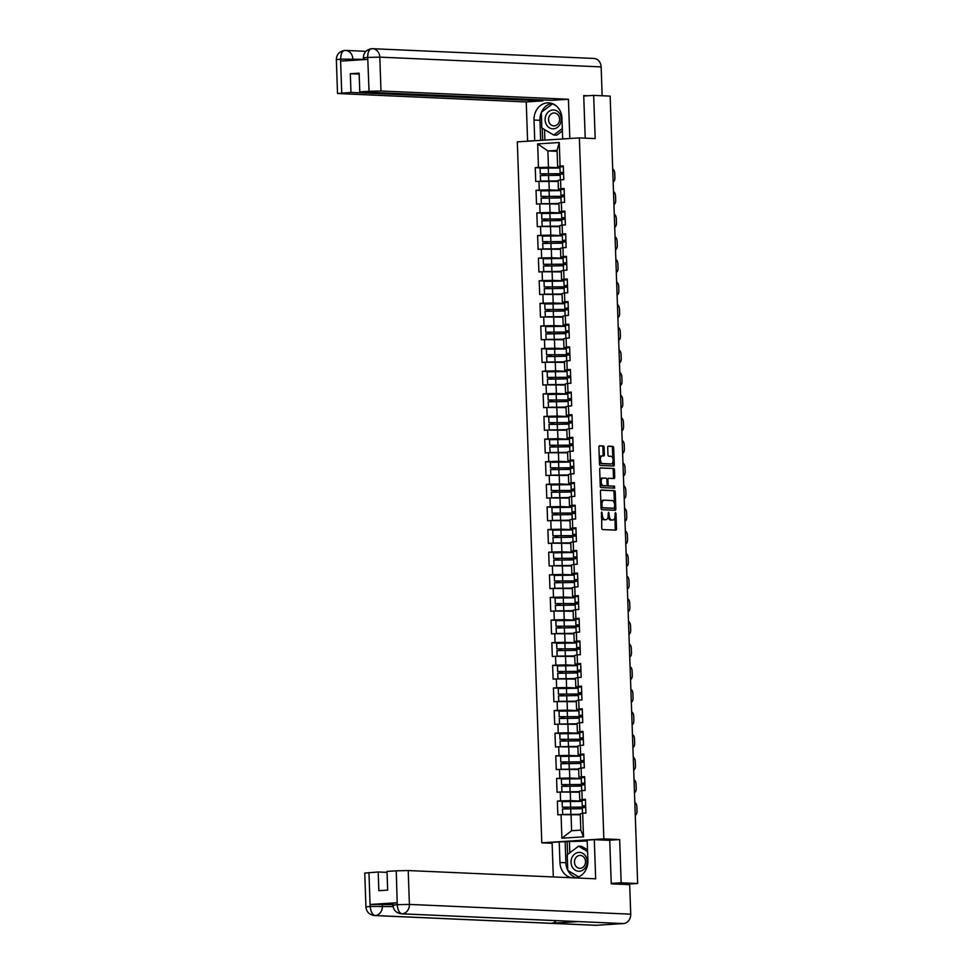 <?xml version="1.0" encoding="UTF-8"?>
<svg xmlns="http://www.w3.org/2000/svg" width="974" height="974" viewBox="0 0 974 974"><rect width="100%" height="100%" fill="white"/><g stroke="black" fill="none" stroke-linecap="round" stroke-linejoin="round"><path stroke-width="1.46" d="M601.701 511.995L601.737 528.091A1.424 0.731 86.3 0 0 602.529 529.552L615.824 530.136A1.424 0.731 86.3 0 0 615.872 530.136A1.424 0.731 86.3 0 0 616.518 528.748L615.994 513.615L615.41 512.604L615.02 515.526A4.566 2.362 86.3 0 1 612.95 519.982A4.566 2.362 86.3 0 1 612.816 519.982L611.709 519.933A4.566 2.362 86.3 0 1 609.188 515.27L608.567 512.3L608.153 515.234A4.566 2.362 86.3 0 1 606.084 519.678A4.566 2.362 86.3 0 1 605.95 519.678L604.842 519.629A4.566 2.362 86.3 0 1 602.309 514.966L601.701 511.995M604.124 447.407A1.424 0.731 86.3 0 0 603.332 445.946L599.607 445.788A1.424 0.731 86.3 0 0 599.558 445.788A1.424 0.731 86.3 0 0 598.913 447.176L599.497 463.965A1.424 0.731 86.3 0 0 600.288 465.426L613.596 466.01A1.424 0.731 86.3 0 0 613.632 466.01A1.424 0.731 86.3 0 0 614.277 464.622L613.693 447.821A1.424 0.731 86.3 0 0 612.902 446.372L608.397 446.165A1.424 0.731 86.3 0 0 608.36 446.177A1.424 0.731 86.3 0 0 607.703 447.565L607.959 454.748A1.424 0.731 86.3 0 0 608.75 456.209L610.978 456.307A3.811 1.972 86.3 0 1 613.084 460.093A3.811 1.972 86.3 0 1 611.355 463.916A3.811 1.972 86.3 0 1 611.246 463.916L602.492 463.539A3.811 1.972 86.3 0 1 600.386 459.74A3.811 1.972 86.3 0 1 602.115 455.917A3.811 1.972 86.3 0 1 602.224 455.917L603.685 455.978A1.424 0.731 86.3 0 0 603.722 455.978A1.424 0.731 86.3 0 0 604.379 454.59L604.124 447.407L602.882 447.48A1.424 0.731 86.3 0 0 602.09 446.031L599.29 445.909M611.234 883.406L621.168 882.773L619.659 839.564L603.843 838.87L579.372 137.906L595.175 138.6L593.665 95.391L610.15 96.109L637.653 883.503L627.244 884.173M621.168 882.773L637.653 883.503M601.153 490.044A1.424 0.731 86.3 0 0 601.104 490.056A1.424 0.731 86.3 0 0 600.459 491.444L601.043 508.233A1.424 0.731 86.3 0 0 601.835 509.694L615.142 510.279A1.424 0.731 86.3 0 0 615.178 510.279A1.424 0.731 86.3 0 0 615.824 508.891L615.239 492.089A1.424 0.731 86.3 0 0 614.448 490.64L601.068 490.056M600.276 486.099L599.692 469.31A1.424 0.731 86.3 0 1 600.337 467.922A1.424 0.731 86.3 0 0 600.337 467.922L613.681 468.506A1.424 0.731 86.3 0 1 614.472 469.955L614.716 477.15A1.424 0.731 86.3 0 1 614.07 478.538A1.424 0.731 86.3 0 0 614.07 478.538L608.628 478.295A1.424 0.731 86.3 0 0 608.592 478.295A1.424 0.731 86.3 0 0 607.946 479.695L608.117 484.455A1.424 0.731 86.3 0 0 608.896 485.916L614.521 486.16L614.618 488.157L601.068 487.56A1.424 0.731 86.3 0 1 600.276 486.099M603.843 838.87L541.788 842.827L517.304 141.863L579.372 137.906M542.299 167.991L535.25 167.674L535.737 181.456L558.151 181.42M535.25 167.674L538.476 167.479L537.66 143.909L559.259 142.533L560.074 166.091L563.301 165.884L563.788 179.666L560.561 179.873L560.866 188.713L564.092 188.506L564.579 202.288L561.353 202.495L561.657 211.334L564.883 211.127L565.37 224.909L562.132 225.116L562.448 233.955L565.675 233.748L566.15 247.53L562.923 247.737L563.24 256.576L566.466 256.369L566.941 270.151L563.715 270.358L564.031 279.197L567.258 278.99L567.732 292.772L564.506 292.979L564.81 301.818L568.049 301.611L568.524 315.393L565.297 315.6L565.602 324.439L568.828 324.232L569.315 338.015L566.089 338.222L566.393 347.061L569.62 346.854L570.107 360.636L566.88 360.843L567.185 369.682L570.411 369.475L570.898 383.257L567.672 383.464L567.976 392.303L571.202 392.096L571.689 405.878L568.451 406.085L568.767 414.924L571.994 414.717L572.468 428.499L569.242 428.706L569.559 437.545L572.785 437.338L573.26 451.12L570.034 451.327L570.35 460.166L573.576 459.959L574.051 473.741L570.825 473.948L571.141 482.787L574.368 482.58L574.843 496.363L571.616 496.57L571.921 505.409L575.147 505.202L575.634 518.984L572.408 519.191L572.712 528.03L575.938 527.823L576.425 541.605L573.199 541.812L573.503 550.651L576.73 550.444L577.217 564.226L573.99 564.433L574.295 573.272L577.521 573.065L578.008 586.847L574.782 587.054L575.086 595.893L578.312 595.686L578.799 609.468L575.561 609.675L575.878 618.514L579.104 618.307L579.579 632.089L576.352 632.296L576.669 641.136L579.895 640.929L580.37 654.711L577.144 654.918L577.46 663.757L580.687 663.55L581.161 677.332L577.935 677.539L578.239 686.378L581.478 686.171L581.953 699.953L578.726 700.16L579.031 708.999L582.257 708.792L582.744 722.574L579.518 722.781L579.822 731.62L583.049 731.413L583.536 745.195L580.309 745.402L580.614 754.241L583.84 754.034L584.327 767.816L581.101 768.023L581.405 776.862L584.631 776.655L585.118 790.438L581.88 790.644L582.196 799.484L585.423 799.277L585.898 813.059L582.671 813.266L583.499 836.824L561.901 838.2L561.073 814.641L580.273 814.812M564.421 801.383L557.372 801.066L557.846 814.848L561.073 814.641M557.372 801.066L560.598 800.859L560.281 792.02L579.481 792.191M563.629 778.762L556.58 778.445L557.055 792.227L560.281 792.02M556.58 778.445L559.807 778.238L559.502 769.399L578.69 769.57M562.838 756.141L555.789 755.824L556.276 769.606L559.502 769.399M555.789 755.824L559.015 755.617L558.711 746.778L577.899 746.948M562.047 733.519L554.997 733.203L555.484 746.985L558.711 746.778M554.997 733.203L558.224 732.996L557.919 724.157L577.107 724.327M561.255 710.898L554.206 710.582L554.693 724.364L557.919 724.157M554.206 710.582L557.432 710.375L557.128 701.536L576.316 701.706M560.464 688.277L553.415 687.961L553.902 701.743L557.128 701.536M553.415 687.961L556.641 687.754L556.337 678.915L575.524 679.085M559.685 665.656L552.623 665.339L553.11 679.121L556.337 678.915M552.623 665.339L555.862 665.132L555.545 656.293L574.733 656.464M558.893 643.035L551.844 642.718L552.319 656.5L555.545 656.293M551.844 642.718L555.07 642.511L554.754 633.672L573.954 633.843M558.102 620.414L551.053 620.097L551.528 633.879L554.754 633.672M551.053 620.097L554.279 619.89L553.962 611.051L573.162 611.222M557.311 597.793L550.261 597.476L550.736 611.258L553.962 611.051M550.261 597.476L553.488 597.269L553.183 588.43L572.371 588.6M556.519 575.171L549.47 574.855L549.945 588.637L553.183 588.43M549.47 574.855L552.696 574.648L552.392 565.809L571.58 565.979M555.728 552.55L548.679 552.234L549.166 566.016L552.392 565.809M548.679 552.234L551.905 552.027L551.601 543.188L570.788 543.358M554.937 529.929L547.887 529.613L548.374 543.395L551.601 543.188M547.887 529.613L551.114 529.406L550.809 520.566L569.997 520.737M554.145 507.308L547.096 506.991L547.583 520.773L550.809 520.566M547.096 506.991L550.322 506.784L550.018 497.945L569.206 498.116M553.366 484.687L546.304 484.37L546.791 498.152L550.018 497.945M546.304 484.37L549.531 484.163L549.226 475.324L568.414 475.495M552.575 462.066L545.525 461.749L546 475.531L549.226 475.324M545.525 461.749L548.752 461.542L548.435 452.703L567.623 452.873M551.783 439.444L544.734 439.128L545.209 452.91L548.435 452.703M544.734 439.128L547.96 438.921L547.644 430.082L566.844 430.252M550.992 416.823L543.942 416.507L544.417 430.289L547.644 430.082M543.942 416.507L547.169 416.312L546.852 407.461L566.052 407.631M550.2 394.202L543.151 393.886L543.626 407.668L546.852 407.461M543.151 393.886L546.377 393.691L546.073 384.84L565.261 385.01M549.409 371.581L542.36 371.264L542.847 385.047L546.073 384.84M542.36 371.264L545.586 371.07L545.282 362.218L564.47 362.389M548.618 348.96L541.568 348.643L542.055 362.425L545.282 362.218M541.568 348.643L544.795 348.448L544.49 339.597L563.678 339.768M547.826 326.339L540.777 326.022L541.264 339.804L544.49 339.597M540.777 326.022L544.003 325.827L543.699 316.976L562.887 317.147M547.035 303.718L539.986 303.401L540.473 317.183L543.699 316.976M539.986 303.401L543.212 303.206L542.908 294.355L562.095 294.525M546.256 281.096L539.194 280.78L539.681 294.562L542.908 294.355M539.194 280.78L542.433 280.585L542.116 271.734L561.304 271.904M545.464 258.475L538.415 258.159L538.89 271.941L542.116 271.734M538.415 258.159L541.641 257.964L541.325 249.113L560.525 249.283M544.673 235.854L537.624 235.538L538.098 249.32L541.325 249.113M537.624 235.538L540.85 235.343L540.533 226.492L559.733 226.662M543.882 213.233L536.832 212.916L537.307 226.698L540.533 226.492M536.832 212.916L540.059 212.722L539.754 203.87L558.942 204.041M543.09 190.612L536.041 190.295L536.516 204.077L539.754 203.87M536.041 190.295L539.267 190.1L538.963 181.249M561.84 189.431L558.419 189.273L558.114 180.433L560.561 179.873M548.934 181.018L549.239 189.869L560.744 190.368M558.419 189.273L560.866 188.713M539.267 190.1L549.239 189.869M562.631 212.052L559.21 211.894L558.906 203.055L561.353 202.495M549.713 203.639L550.03 212.49L561.535 212.989M559.21 211.894L561.657 211.334M540.059 212.722L550.03 212.49M563.422 234.673L560.001 234.515L559.697 225.676L562.132 225.116M550.505 226.26L550.821 235.111L562.327 235.611M560.001 234.515L562.448 233.955M540.85 235.343L550.821 235.111M564.214 257.294L560.793 257.136L560.488 248.297L562.923 247.737M551.296 248.881L551.613 257.733L563.118 258.232M560.793 257.136L563.24 256.576M541.641 257.964L551.613 257.733M565.005 279.915L561.584 279.757L561.28 270.918L563.715 270.358M552.088 271.502L552.392 280.354L563.897 280.853M561.584 279.757L564.031 279.197M542.433 280.585L552.392 280.354M565.797 302.537L562.375 302.378L562.059 293.539L564.506 292.979M552.879 294.124L553.183 302.975L564.689 303.474M562.375 302.378L564.81 301.818M543.212 303.206L553.183 302.975M566.576 325.158L563.167 324.999L562.85 316.16L565.297 315.6M553.67 316.745L553.975 325.596L565.48 326.095M563.167 324.999L565.602 324.439M544.003 325.827L553.975 325.596M567.367 347.779L563.958 347.621L563.642 338.782L566.089 338.222M554.462 339.366L554.766 348.217L566.271 348.716M563.958 347.621L566.393 347.061M544.795 348.448L554.766 348.217M568.159 370.4L564.737 370.242L564.433 361.403L566.88 360.843M555.253 361.987L555.557 370.838L567.063 371.338M564.737 370.242L567.185 369.682M545.586 371.07L555.557 370.838M568.95 393.021L565.529 392.863L565.224 384.024L567.672 383.464M556.044 384.608L556.349 393.459L567.854 393.959M565.529 392.863L567.976 392.303M546.377 393.691L556.349 393.459M569.741 415.642L566.32 415.484L566.016 406.645L568.451 406.085M556.824 407.229L557.14 416.081L568.646 416.58M566.32 415.484L568.767 414.924M547.169 416.312L557.14 416.081M570.533 438.263L567.111 438.105L566.807 429.266L569.242 428.706M557.615 429.851L557.932 438.702L569.437 439.201M567.111 438.105L569.559 437.545M547.96 438.921L557.932 438.702M571.324 460.885L567.903 460.726L567.598 451.887L570.034 451.327M558.406 452.472L558.723 461.323L570.228 461.822M567.903 460.726L570.35 460.166M548.752 461.542L558.723 461.323M572.115 483.506L568.694 483.348L568.39 474.508L570.825 473.948M559.198 475.093L559.502 483.944L571.008 484.443M568.694 483.348L571.141 482.787M549.531 484.163L559.502 483.944M572.895 506.127L569.486 505.969L569.169 497.13L571.616 496.57M559.989 497.714L560.293 506.565L571.799 507.064M569.486 505.969L571.921 505.409M550.322 506.784L560.293 506.565M573.686 528.748L570.277 528.59L569.96 519.751L572.408 519.191M560.781 520.335L561.085 529.186L572.59 529.686M570.277 528.59L572.712 528.03M551.114 529.406L561.085 529.186M574.477 551.369L571.068 551.211L570.752 542.372L573.199 541.812M561.572 542.956L561.876 551.808L573.382 552.307M571.068 551.211L573.503 550.651M551.905 552.027L561.876 551.808M575.269 573.99L571.848 573.832L571.543 564.993L573.99 564.433M562.363 565.577L562.668 574.429L574.173 574.928M571.848 573.832L574.295 573.272M552.696 574.648L562.668 574.429M576.06 596.612L572.639 596.453L572.335 587.614L574.782 587.054M563.142 588.199L563.459 597.05L574.964 597.549M572.639 596.453L575.086 595.893M553.488 597.269L563.459 597.05M576.851 619.233L573.43 619.074L573.126 610.235L575.561 609.675M563.934 610.82L564.25 619.671L575.756 620.17M573.43 619.074L575.878 618.514M554.279 619.89L564.25 619.671M577.643 641.854L574.222 641.696L573.917 632.856L576.352 632.296M564.725 633.441L565.042 642.292L576.547 642.791M574.222 641.696L576.669 641.136M555.07 642.511L565.042 642.292M578.434 664.475L575.013 664.317L574.709 655.478L577.144 654.918M565.517 656.062L565.821 664.913L577.326 665.412M575.013 664.317L577.46 663.757M555.862 665.132L565.821 664.913M579.226 687.096L575.804 686.938L575.488 678.099L577.935 677.539M566.308 678.683L566.612 687.534L578.118 688.034M575.804 686.938L578.239 686.378M556.641 687.754L566.612 687.534M580.005 709.717L576.596 709.559L576.279 700.72L578.726 700.16M567.099 701.304L567.404 710.156L578.909 710.655M576.596 709.559L579.031 708.999M557.432 710.375L567.404 710.156M580.796 732.338L577.387 732.18L577.071 723.341L579.518 722.781M567.891 723.926L568.195 732.777L579.7 733.276M577.387 732.18L579.822 731.62M558.224 732.996L568.195 732.777M581.588 754.96L578.166 754.801L577.862 745.962L580.309 745.402M568.682 746.547L568.986 755.398L580.492 755.897M578.166 754.801L580.614 754.241M559.015 755.617L568.986 755.398M582.379 777.581L578.958 777.422L578.653 768.583L581.101 768.023M569.473 769.168L569.778 778.019L581.283 778.518M578.958 777.422L581.405 776.862M559.807 778.238L569.778 778.019M583.17 800.202L579.749 800.044L579.445 791.205L581.88 790.644M570.253 791.789L570.569 800.64L582.075 801.139M579.749 800.044L582.196 799.484M560.598 800.859L570.569 800.64M626.026 884.502L627.256 884.295M571.044 814.41L571.616 830.725L580.808 830.14L580.236 813.826L582.671 813.266M580.808 830.14L583.499 836.824M561.901 838.2L571.616 830.725M593.665 95.391L583.743 96.024M552.124 843.289L541.788 842.827M561.048 166.81L557.639 166.651L557.067 150.349L547.875 150.933L548.447 167.248L559.953 167.747M557.104 151.335L547.875 150.933L537.66 143.909M557.639 166.651L560.074 166.091M557.067 150.349L559.259 142.533M538.476 167.479L548.447 167.248M619.659 839.564L608.385 840.282M601.348 516.938A4.566 2.362 86.3 0 0 603.6 519.714L604.842 519.629M604.964 519.739A4.566 2.362 86.3 0 1 604.842 519.751A4.566 2.362 86.3 0 1 604.708 519.763L603.6 519.714M608.08 516.634A4.566 2.362 86.3 0 0 610.467 520.006L611.709 519.933M611.842 520.043A4.566 2.362 86.3 0 1 611.709 520.055A4.566 2.362 86.3 0 1 611.575 520.055L610.467 520.006M614.898 530.087A1.424 0.731 86.3 0 0 615.276 528.821L614.874 517.401M614.387 503.315L613.997 492.174A1.424 0.731 86.3 0 0 613.206 490.713L600.836 490.166M614.204 510.242A1.424 0.731 86.3 0 0 614.582 508.964L614.557 508.075M602.029 506.711L602.577 507.734L614.277 508.245L614.667 505.214A4.566 2.362 86.3 0 0 612.135 500.551L604.16 500.198A4.566 2.362 86.3 0 0 604.026 500.198A4.566 2.362 86.3 0 0 601.956 504.654L602.029 506.711L600.995 506.784M601.031 507.612L602.577 507.734M613.072 508.331L601.335 507.819M603.892 500.222L602.918 500.283A4.566 2.362 86.3 0 0 602.784 500.283A4.566 2.362 86.3 0 0 600.861 502.852M600.069 468.031L613.681 468.506M613.096 478.502A1.424 0.731 86.3 0 0 613.474 477.223L613.23 470.04A1.424 0.731 86.3 0 0 612.439 468.579M606.972 485.198A1.424 0.731 86.3 0 0 607.654 485.989L614.521 486.16M613.596 488.108L613.279 486.245M603.04 478.051A3.811 1.972 86.3 0 0 602.93 478.051A3.811 1.972 86.3 0 0 601.202 481.874A3.811 1.972 86.3 0 0 603.308 485.673L606.388 485.807A1.424 0.731 86.3 0 0 606.425 485.807A1.424 0.731 86.3 0 0 607.082 484.419L606.912 479.646A1.424 0.731 86.3 0 0 606.12 478.185L603.04 478.051M602.821 478.064L601.798 478.137A3.811 1.972 86.3 0 0 601.688 478.137A3.811 1.972 86.3 0 0 600.069 480.292M600.179 483.421A3.811 1.972 86.3 0 0 602.066 485.746L603.308 485.673M605.231 485.88A1.424 0.731 86.3 0 1 605.183 485.88A1.424 0.731 86.3 0 0 605.183 485.88L602.066 485.746M602.748 455.942A1.424 0.731 86.3 0 0 603.137 454.675L602.882 447.48M602.005 455.929L600.982 456.002A3.811 1.972 86.3 0 0 600.873 456.002A3.811 1.972 86.3 0 0 599.29 458.011M599.412 461.445A3.811 1.972 86.3 0 0 601.25 463.612L602.492 463.539M610.223 463.989A3.811 1.972 86.3 0 1 610.114 464.001A3.811 1.972 86.3 0 1 610.004 464.001L601.25 463.612M612.816 458.474L612.451 447.906A1.424 0.731 86.3 0 0 611.66 446.445L608.093 446.287M612.658 465.974A1.424 0.731 86.3 0 0 613.036 464.695L612.938 461.907M585.703 807.251L564.263 807.166L566.868 807.324L567.318 808.578M565.711 808.639L565.261 807.422L562.375 807.239L585.691 807.069M564.944 814.41L580.248 814.374M562.741 814.605L562.436 808.98L582.33 808.7M562.631 814.556L580.248 814.252M562.375 807.239L562.181 801.651L582.075 801.371M585.642 805.632L582.245 805.973L585.666 806.387M585.447 800.044L582.05 800.385L582.245 805.973M585.654 806.095L584.132 805.9L585.642 805.729M585.703 807.373L582.306 807.714L582.501 813.302L585.898 812.949M585.204 813.095L585.898 813.046M634.817 802.442A4.359 2.252 86.3 0 1 636.85 806.825L636.996 811.025A4.359 2.252 86.3 0 1 635.267 815.226M572.286 866.994A9.448 8.072 -87.5 0 0 583.426 869.733A9.448 8.072 -87.5 0 0 585.934 856.67A9.448 8.072 -87.5 0 0 574.794 853.93A9.448 8.072 -87.5 0 0 572.286 866.994M575.33 865.399A6.465 5.527 -87.5 0 0 579.713 868.333A6.465 5.527 -87.5 0 0 584.777 865.058A6.465 5.527 -87.5 0 0 584.668 858.337A6.465 5.527 -87.5 0 0 580.285 855.416A6.465 5.527 -87.5 0 0 575.232 858.691A6.465 5.527 -87.5 0 0 575.33 865.399M578.666 876.892L567.781 870.403L567.233 854.746L578.568 846.175L581.575 846.309L587.505 849.839M578.568 846.175L587.566 851.544M546.037 115.127A9.448 8.072 -87.5 0 0 549.433 127.813A9.448 8.072 -87.5 0 0 560.342 123.661A9.448 8.072 -87.5 0 0 556.933 110.975A9.448 8.072 -87.5 0 0 546.037 115.127M549.178 116.515A6.465 5.527 -87.5 0 0 553.792 125.89A6.465 5.527 -87.5 0 0 558.966 122.359A6.465 5.527 -87.5 0 0 554.364 112.972A6.465 5.527 -87.5 0 0 549.178 116.515M562.4 130.906L556.738 135.179L553.731 135.045L541.848 127.959L541.301 112.302L552.635 103.743L556.41 105.983M562.315 128.556L553.731 135.045M567.769 870.257A16.339 13.977 -87.5 0 1 565.894 862.757L559.953 862.489A16.339 13.977 -87.5 0 0 571.641 877.757M574.77 877.891A16.339 13.977 -87.5 0 0 587.882 860.712L587.164 840.124L594.298 839.661L595.662 878.816L408.216 870.549L409.397 904.408L630.726 914.172L629.691 884.66L611.246 883.844L609.736 840.343L594.298 839.661M559.953 862.489L559.234 841.901L552.1 842.364L553.305 876.953M587.188 841L559.234 841.901M368.951 872.57L370.132 906.429L365.932 906.94L364.751 873.081L378.192 871.986L387.043 872.375M630.726 914.172A8.936 7.634 92.5 0 1 623.397 923.571L578.239 921.587A8.936 7.634 92.5 0 1 577.594 921.587L401.434 913.819A8.936 7.634 92.5 0 0 402.079 913.819C399.352 913.186 397.745 910.215 397.258 904.919L396.26 870.829L408.216 870.549M556.3 920.649A8.936 7.634 92.5 0 1 551.296 923.303L596.465 925.288L623.397 923.571M596.465 925.288A8.936 7.634 92.5 0 1 595.759 925.3L374.442 915.548A8.936 7.634 92.5 0 0 375.148 915.536C372.409 914.89 370.777 911.932 370.266 906.66L370.376 904.456L392.912 904.651M382.332 904.176L382.405 906.137A8.936 7.634 92.5 0 1 375.148 915.536L551.296 923.303L578.239 921.587L402.079 913.819A8.936 7.634 92.5 0 0 409.397 904.408L397.441 904.688M378.192 871.986L378.849 890.686L387.664 890.126L387.007 871.426L396.26 870.829M401.434 913.819C396.296 913.076 393.459 910.203 392.936 905.211L392.863 903.251L397.063 902.752L370.376 904.456M567.879 870.464A16.339 13.977 -87.5 0 0 576.182 877.684M565.894 862.757L565.176 842.169M568.159 870.634L578.58 876.929M567.16 842.035L567.598 854.466M569.425 842.133L569.802 852.81M393.094 906.611L370.437 906.417M570.776 138.454L562.668 138.868L561.949 118.268A16.339 13.977 -87.5 0 0 548.715 102.842A16.339 13.977 -87.5 0 0 534.02 120.058L534.75 140.646L527.604 141.108L526.24 101.953L337.528 93.516L350.969 92.433L542.932 100.882L526.24 101.953M569.814 138.405L568.439 99.263L551.747 100.322L359.783 91.86L369.036 91.276L367.709 57.21L367.612 59.39L340.924 61.094L340.547 59.158L341.728 93.017M542.908 99.932L542.932 100.882M535.712 140.694L534.75 140.646M528.578 141.145L527.604 141.108M563.642 138.905L562.668 138.868M568.439 99.263L380.992 90.996L369.036 91.276M363.412 59.657L363.351 57.941C363.558 52.754 366.297 49.686 371.593 48.712L371.873 48.712A8.936 7.634 92.5 0 1 372.579 48.7L593.897 58.452A8.936 7.634 92.5 0 1 601.141 66.889L602.151 95.756M359.783 91.86L359.126 73.16L350.323 73.72L350.969 92.433M587.76 95.769L583.718 95.586L585.216 138.162M350.323 73.72L359.163 74.109M551.661 103.341A16.339 13.977 -87.5 0 0 541.507 112.156M541.313 112.619A16.339 13.977 -87.5 0 0 539.973 120.326L534.02 120.058M540.667 140.378L539.973 120.326M542.238 128.191L542.664 140.244M544.539 129.566L544.904 140.11M364.605 58.111C362.328 57.965 363.302 57.746 367.539 57.429M371.873 48.712C369.122 49.114 367.734 51.939 367.709 57.198M340.717 58.927C340.778 53.655 342.178 50.818 344.93 50.429L345.575 50.429A8.936 7.634 92.5 0 1 352.819 58.866L352.868 60.327M584.911 784.63L563.471 784.545L566.077 784.703L566.539 785.957M564.932 786.018L564.47 784.801L561.584 784.618L584.899 784.447M579.457 791.752L564.165 791.935M561.949 791.984L561.645 786.359L581.551 786.079M561.84 791.935L579.457 791.631M561.584 784.618L561.389 779.03L581.295 778.75M584.12 762.009L562.692 761.924L565.285 762.082L565.748 763.336M564.141 763.397L563.678 762.179L560.805 761.997L584.12 761.826M578.678 769.131L563.374 769.314M561.158 769.363L560.866 763.738L580.76 763.458M561.061 769.314L578.666 769.01M560.805 761.997L560.61 756.408L580.504 756.128M583.329 739.388L561.901 739.303L564.506 739.461L564.957 740.715M563.349 740.776L562.887 739.558L560.013 739.376L583.329 739.205M577.886 746.51L562.582 746.693M560.367 746.741L560.074 741.117L579.968 740.837M560.269 746.693L577.874 746.388M560.013 739.376L559.819 733.787L579.713 733.507M582.537 716.767L561.109 716.681L563.715 716.84L564.165 718.094M562.558 718.155L562.095 716.937L559.222 716.754L582.537 716.584M577.095 723.889L561.791 724.072M559.575 724.12L559.283 718.495L579.177 718.215M559.478 724.072L577.083 723.767M559.222 716.754L559.027 711.166L578.921 710.886M581.746 694.145L560.318 694.06L562.923 694.219L563.374 695.473M561.767 695.533L561.304 694.316L558.431 694.133L581.746 693.963M560.987 701.304L576.304 701.268M558.784 701.499L558.492 695.874L578.386 695.594M558.686 701.45L576.304 701.146M558.431 694.133L558.236 688.545L578.13 688.265M584.85 783.011L581.454 783.352L584.875 783.766M584.656 777.422L581.259 777.763L581.454 783.352M584.875 783.473L583.341 783.279L584.863 783.108M584.911 784.752L581.515 785.093L581.709 790.681M585.106 790.328L581.709 790.669M584.412 790.474L585.118 790.425M634.037 779.821A4.359 2.252 86.3 0 1 636.059 784.204L636.217 788.404A4.359 2.252 86.3 0 1 634.476 792.605M584.059 760.39L580.662 760.731L584.096 761.144M583.864 754.801L580.467 755.142L580.662 760.731M584.083 760.852L582.549 760.657L584.071 760.487M584.12 762.131L580.723 762.472L580.918 768.06L584.315 767.707M583.621 767.853L584.327 767.804M633.246 757.2A4.359 2.252 86.3 0 1 635.279 761.583L635.425 765.783A4.359 2.252 86.3 0 1 633.684 769.984M583.28 737.768L579.871 738.109L583.304 738.523M583.085 732.18L579.676 732.521L579.871 738.109M583.292 738.231L581.758 738.036L583.28 737.866M583.341 739.51L579.932 739.85L580.127 745.439L583.536 745.086M582.829 745.232L583.536 745.183M632.455 734.579A4.359 2.252 86.3 0 1 634.488 738.962L634.634 743.162A4.359 2.252 86.3 0 1 632.893 747.362M582.489 715.147L579.08 715.488L582.513 715.902M582.294 709.559L578.885 709.9L579.08 715.488M582.501 715.61L580.967 715.415L582.489 715.245M582.549 716.888L579.14 717.229L579.335 722.805L582.744 722.465M582.038 722.611L582.744 722.562M631.663 711.957A4.359 2.252 86.3 0 1 633.697 716.34L633.843 720.541A4.359 2.252 86.3 0 1 632.114 724.741M581.697 692.526L578.288 692.867L581.721 693.281M581.502 686.938L578.093 687.279L578.288 692.867M581.709 692.989L580.175 692.794L581.697 692.624M581.758 694.267L578.349 694.608L578.544 700.184L581.953 699.843M581.247 699.989L581.953 699.941M630.872 689.336A4.359 2.252 86.3 0 1 632.905 693.719L633.051 697.92A4.359 2.252 86.3 0 1 631.322 702.12M580.967 671.524L559.526 671.439L562.132 671.597L562.582 672.851M560.975 672.912L560.513 671.695L557.639 671.512L580.954 671.342M560.196 678.683L575.512 678.647M557.992 678.878L557.7 673.253L577.594 672.973M557.895 678.829L575.512 678.525M557.639 671.512L557.445 665.924L577.338 665.644M580.906 669.905L577.497 670.246L580.93 670.66M580.711 664.317L577.302 664.658L577.497 670.246M580.918 670.368L579.384 670.173L580.906 670.002M580.967 671.646L577.558 671.987L577.765 677.575M581.161 677.222L577.752 677.563M580.455 677.368L581.161 677.32M630.081 666.715A4.359 2.252 86.3 0 1 632.114 671.098L632.26 675.299A4.359 2.252 86.3 0 1 630.531 679.499M580.175 648.903L558.735 648.818L561.341 648.976L561.791 650.23M560.184 650.291L559.733 649.074L556.848 648.891L580.163 648.721M559.405 656.062L574.721 656.026M557.201 656.257L556.909 650.632L576.803 650.352M557.104 656.208L574.721 655.904M556.848 648.891L556.653 643.303L576.547 643.023M580.114 647.284L576.705 647.625L580.139 648.039M579.92 641.696L576.511 642.036L576.705 647.625M580.127 647.747L578.593 647.552L580.114 647.381M580.175 649.025L576.766 649.366L576.961 654.942L580.37 654.601M579.664 654.747L580.37 654.698M629.289 644.094A4.359 2.252 86.3 0 1 631.322 648.477L631.469 652.677A4.359 2.252 86.3 0 1 629.74 656.878M579.384 626.282L557.944 626.197L560.549 626.355L561 627.609M559.393 627.67L558.942 626.452L556.057 626.27L579.372 626.099M558.613 633.441L573.929 633.404M556.422 633.636L556.117 628.011L576.011 627.731M556.312 633.587L573.929 633.283M556.057 626.27L555.862 620.682L575.756 620.401M579.323 624.663L575.926 625.004L579.347 625.418M579.128 619.074L575.731 619.415L575.926 625.004M579.335 625.125L577.813 624.931L579.323 624.76M579.384 626.404L575.987 626.745L576.182 632.333L579.579 631.98M578.885 632.126L579.579 632.077M628.498 621.473A4.359 2.252 86.3 0 1 630.531 625.856L630.677 630.056A4.359 2.252 86.3 0 1 628.948 634.257M578.593 603.661L557.152 603.576L559.758 603.734L560.22 604.988M558.613 605.049L558.151 603.831L555.265 603.649L578.58 603.478M557.834 610.82L573.138 610.783M555.63 611.015L555.326 605.39L575.232 605.11M555.521 610.966L573.138 610.661M555.265 603.649L555.07 598.06L574.977 597.78M578.532 602.042L575.135 602.382L578.556 602.796M578.337 596.453L574.94 596.794L575.135 602.382M578.556 602.504L577.022 602.309L578.532 602.139M578.593 603.783L575.196 604.124L575.391 609.712L578.787 609.359M578.093 609.505L578.799 609.456M627.706 598.852A4.359 2.252 86.3 0 1 629.74 603.235L629.886 607.435A4.359 2.252 86.3 0 1 628.157 611.635M577.801 581.04L556.373 580.954L558.966 581.113L559.429 582.367M557.822 582.428L557.359 581.21L554.486 581.028L577.789 580.857M557.043 588.199L572.359 588.162M554.839 588.393L554.547 582.769L574.441 582.489M554.742 588.345L572.347 588.04M554.486 581.028L554.291 575.439L574.185 575.159M577.74 579.42L574.343 579.761L577.765 580.175M577.545 573.832L574.149 574.173L574.343 579.761M577.765 579.883L576.231 579.688L577.752 579.518M577.801 581.161L574.404 581.502L574.599 587.091L577.996 586.738M577.302 586.884L578.008 586.835M626.927 576.231A4.359 2.252 86.3 0 1 628.961 580.614L629.107 584.814A4.359 2.252 86.3 0 1 627.366 589.014M577.01 558.419L555.582 558.333L558.187 558.492L558.638 559.746M557.031 559.807L556.568 558.589L553.695 558.406L577.01 558.236M556.251 565.577L571.568 565.541M554.048 565.772L553.756 560.147L573.649 559.867M553.95 565.724L571.555 565.419M553.695 558.406L553.5 552.818L573.394 552.538M576.949 556.799L573.552 557.14L576.985 557.554M576.754 551.211L573.357 551.552L573.552 557.14M576.973 557.262L575.439 557.067L576.961 556.897M577.01 558.54L573.613 558.881L573.808 564.47M577.205 564.116L573.808 564.457M576.511 564.263L577.217 564.214M626.136 553.609A4.359 2.252 86.3 0 1 628.169 557.992L628.315 562.193A4.359 2.252 86.3 0 1 626.574 566.393M576.218 535.797L554.79 535.712L557.396 535.87L557.846 537.124M556.239 537.185L555.777 535.968L552.903 535.785L576.218 535.615M555.46 542.956L570.776 542.92M553.256 543.151L552.964 537.526L572.858 537.246M553.159 543.102L570.764 542.798M552.903 535.785L552.708 530.197L572.602 529.917M576.17 534.178L572.761 534.519L576.194 534.933M575.975 528.59L572.566 528.931L572.761 534.519M576.182 534.641L574.648 534.446L576.17 534.276M576.231 535.919L572.822 536.26L573.016 541.848L576.425 541.495M575.719 541.641L576.425 541.593M625.345 530.988A4.359 2.252 86.3 0 1 627.378 535.371L627.524 539.572A4.359 2.252 86.3 0 1 625.783 543.772M575.427 513.176L553.999 513.091L556.604 513.249L557.055 514.503M555.448 514.564L554.985 513.347L552.112 513.164L575.427 512.994M554.669 520.335L569.985 520.299M552.465 520.53L552.173 514.905L572.067 514.625M552.368 520.481L569.985 520.177M552.112 513.164L551.917 507.576L571.811 507.296M575.378 511.557L571.969 511.898L575.403 512.312M575.184 505.969L571.775 506.31L571.969 511.898M575.391 512.02L573.856 511.825L575.378 511.654M575.439 513.298L572.03 513.639L572.225 519.215L575.634 518.874M574.928 519.02L575.634 518.972M624.553 508.367A4.359 2.252 86.3 0 1 626.586 512.75L626.732 516.951A4.359 2.252 86.3 0 1 625.004 521.151M574.636 490.555L553.208 490.47L555.813 490.628L556.264 491.882M554.656 491.943L554.194 490.726L551.321 490.543L574.636 490.372M553.877 497.714L569.193 497.677M551.674 497.909L551.381 492.284L571.275 492.004M551.576 497.86L569.193 497.556M551.321 490.543L551.126 484.955L571.02 484.675M574.587 488.936L571.178 489.277L574.611 489.691M574.392 483.348L570.983 483.688L571.178 489.277M574.599 489.398L573.065 489.204L574.587 489.033M574.648 490.677L571.239 491.018L571.434 496.594L574.843 496.253M574.136 496.399L574.843 496.35M623.762 485.746A4.359 2.252 86.3 0 1 625.795 490.129L625.941 494.329A4.359 2.252 86.3 0 1 624.212 498.53M573.856 467.934L552.416 467.849L555.022 468.007L555.472 469.261M553.865 469.322L553.402 468.104L550.529 467.922L573.844 467.751M553.086 475.093L568.402 475.056M550.882 475.288L550.59 469.663L570.484 469.383M550.785 475.239L568.402 474.935M550.529 467.922L550.334 462.333L570.228 462.053M573.796 466.315L570.387 466.656L573.82 467.07M573.601 460.726L570.192 461.067L570.387 466.656M573.808 466.777L572.274 466.583L573.796 466.412M573.856 468.056L570.447 468.397L570.642 473.973L574.051 473.632M573.345 473.778L574.051 473.729M622.97 463.125A4.359 2.252 86.3 0 1 625.004 467.508L625.15 471.708A4.359 2.252 86.3 0 1 623.421 475.909M573.065 445.313L551.625 445.228L554.23 445.386L554.681 446.64M553.074 446.701L552.623 445.483L549.738 445.301L573.053 445.13M552.295 452.472L567.611 452.435M550.091 452.667L549.799 447.042L569.693 446.762M549.993 452.618L567.611 452.313M549.738 445.301L549.543 439.712L569.437 439.432M573.004 443.694L569.607 444.034L573.029 444.448M572.809 438.105L569.413 438.446L569.607 444.034M573.016 444.156L571.495 443.961L573.004 443.791M573.065 445.435L569.668 445.775L569.863 451.364M573.26 451.011L569.863 451.352M572.566 451.157L573.26 451.108M622.179 440.504A4.359 2.252 86.3 0 1 624.212 444.887L624.358 449.087A4.359 2.252 86.3 0 1 622.63 453.287M572.274 422.692L550.834 422.606L553.439 422.765L553.889 424.019M552.282 424.08L551.832 422.862L548.946 422.679L572.262 422.509M551.515 429.851L566.819 429.814M549.312 430.045L549.007 424.421L568.901 424.14M549.202 429.997L566.819 429.692M548.946 422.679L548.752 417.091L568.646 416.811M572.213 421.072L568.816 421.413L572.237 421.827M572.018 415.484L568.621 415.825L568.816 421.413M572.225 421.535L570.703 421.34L572.213 421.17M572.274 422.813L568.877 423.154L569.072 428.743L572.468 428.39M571.775 428.536L572.468 428.487M621.388 417.883A4.359 2.252 86.3 0 1 623.421 422.266L623.567 426.466A4.359 2.252 86.3 0 1 621.838 430.666M571.482 400.071L550.042 399.985L552.648 400.144L553.11 401.398M551.503 401.471L551.041 400.253L548.155 400.058L571.47 399.888M550.724 407.229L566.028 407.193M548.52 407.424L548.216 401.799L568.122 401.519M548.411 407.376L566.028 407.071M548.155 400.058L547.96 394.47L567.866 394.19M571.421 398.451L568.025 398.792L571.446 399.206M571.227 392.863L567.83 393.204L568.025 398.792M571.446 398.914L569.912 398.719L571.434 398.549M571.482 400.192L568.086 400.533L568.28 406.121L571.677 405.768M570.983 405.914L571.689 405.866M620.608 395.261A4.359 2.252 86.3 0 1 622.63 399.644L622.788 403.845A4.359 2.252 86.3 0 1 621.047 408.057M570.691 377.449L549.263 377.364L551.856 377.522L552.319 378.776M550.712 378.849L550.249 377.632L547.376 377.437L570.691 377.267M549.933 384.608L565.249 384.572M547.729 384.803L547.437 379.178L567.331 378.898M547.632 384.754L565.237 384.45M547.376 377.437L547.181 371.849L567.075 371.569M570.63 375.83L567.233 376.171L570.667 376.585M570.435 370.242L567.038 370.583L567.233 376.171M570.654 376.293L569.12 376.098L570.642 375.927M570.691 377.571L567.294 377.912L567.489 383.5L570.886 383.147M570.192 383.293L570.898 383.245M619.817 372.64A4.359 2.252 86.3 0 1 621.85 377.023L621.996 381.224A4.359 2.252 86.3 0 1 620.255 385.436M569.9 354.828L548.472 354.743L551.077 354.901L551.528 356.155M549.92 356.228L549.458 355.011L546.584 354.816L569.9 354.646M549.141 361.987L564.457 361.951M546.938 362.182L546.645 356.557L566.539 356.277M546.84 362.133L564.445 361.829M546.584 354.816L546.39 349.228L566.284 348.948M569.851 353.209L566.442 353.55L569.875 353.964M569.644 347.621L566.247 347.962L566.442 353.55M569.863 353.672L568.329 353.477L569.851 353.306M569.9 354.95L566.503 355.291L566.698 360.879L570.107 360.526M569.4 360.672L570.107 360.623M619.026 350.019A4.359 2.252 86.3 0 1 621.059 354.402L621.205 358.602A4.359 2.252 86.3 0 1 619.464 362.815M569.108 332.207L547.68 332.122L550.286 332.28L550.736 333.534M549.129 333.607L548.666 332.39L545.793 332.195L569.108 332.024M548.35 339.366L563.666 339.329M546.146 339.561L545.854 333.936L565.748 333.656M546.049 339.512L563.654 339.208M545.793 332.195L545.598 326.607L565.492 326.327M569.059 330.588L565.651 330.929L569.084 331.343M568.865 324.999L565.456 325.34L565.651 330.929M569.072 331.05L567.538 330.856L569.059 330.685M569.12 332.329L565.711 332.67L565.918 338.258M569.315 337.905L565.906 338.246M568.609 338.051L569.315 338.002M618.234 327.398A4.359 2.252 86.3 0 1 620.268 331.781L620.414 335.981A4.359 2.252 86.3 0 1 618.685 340.194M568.317 309.586L546.889 309.501L549.494 309.659L549.945 310.913M548.338 310.986L547.875 309.769L545.002 309.574L568.317 309.403M547.558 316.745L562.875 316.708M545.355 316.94L545.063 311.315L564.957 311.035M545.257 316.891L562.875 316.587M545.002 309.574L544.807 303.985L564.701 303.705M568.268 307.967L564.859 308.308L568.292 308.721M568.073 302.378L564.664 302.719L564.859 308.308M568.28 308.429L566.746 308.234L568.268 308.064M568.329 309.708L564.92 310.049L565.115 315.625L568.524 315.284M567.818 315.43L568.524 315.381M617.443 304.777A4.359 2.252 86.3 0 1 619.476 309.16L619.622 313.36A4.359 2.252 86.3 0 1 617.893 317.573M567.538 286.977L546.097 286.88L548.703 287.038L549.153 288.292M547.546 288.365L547.084 287.147L544.21 286.953L567.525 286.782M546.767 294.124L562.083 294.087M544.563 294.318L544.271 288.694L564.165 288.414M544.466 294.27L562.083 293.965M544.21 286.953L544.016 281.364L563.909 281.084M567.477 285.345L564.068 285.686L567.501 286.1M567.282 279.757L563.873 280.098L564.068 285.686M567.489 285.808L565.955 285.613L567.477 285.443M567.538 287.087L564.129 287.427L564.323 293.004L567.732 292.663M567.026 292.809L567.732 292.76M616.652 282.156A4.359 2.252 86.3 0 1 618.685 286.539L618.831 290.739A4.359 2.252 86.3 0 1 617.102 294.952M566.746 264.356L545.306 264.258L547.912 264.417L548.362 265.671M546.755 265.744L546.304 264.526L543.419 264.331L566.734 264.161M545.976 271.502L561.292 271.466M543.772 271.697L543.48 266.072L563.374 265.792M543.675 271.649L561.292 271.344M543.419 264.331L543.224 258.743L563.118 258.463M566.685 262.724L563.276 263.065L566.71 263.479M566.491 257.136L563.082 257.477L563.276 263.065M566.698 263.187L565.163 262.992L566.685 262.822M566.746 264.465L563.337 264.806L563.532 270.382L566.941 270.042M566.235 270.188L566.941 270.139M615.86 259.534A4.359 2.252 86.3 0 1 617.893 263.917L618.04 268.118A4.359 2.252 86.3 0 1 616.311 272.33M565.955 241.735L544.515 241.637L547.12 241.796L547.571 243.05M545.964 243.123L545.513 241.905L542.628 241.71L565.943 241.54M545.184 248.881L560.5 248.845M542.993 249.076L542.688 243.451L562.582 243.171M542.883 249.027L560.5 248.723M542.628 241.71L542.433 236.122L562.327 235.842M565.894 240.103L562.497 240.444L565.918 240.858M565.699 234.515L562.302 234.856L562.497 240.444M565.906 240.566L564.384 240.371L565.894 240.201M565.955 241.844L562.558 242.185L562.753 247.773L566.15 247.42M565.456 247.566L566.15 247.518M615.069 236.913A4.359 2.252 86.3 0 1 617.102 241.296L617.248 245.497A4.359 2.252 86.3 0 1 615.519 249.709M565.163 219.113L543.723 219.016L546.329 219.174L546.791 220.428M545.184 220.501L544.722 219.284L541.836 219.089L565.151 218.919M544.405 226.26L559.709 226.224M542.201 226.455L541.897 220.83L561.803 220.55M542.092 226.406L559.709 226.102M541.836 219.089L541.641 213.501L561.548 213.221M565.103 217.482L561.706 217.823L565.127 218.237M564.908 211.894L561.511 212.235L561.706 217.823M565.127 217.945L563.593 217.75L565.103 217.579M565.163 219.223L561.767 219.564L561.961 225.152M565.358 224.799L561.961 225.14M564.664 224.945L565.358 224.897M614.277 214.292A4.359 2.252 86.3 0 1 616.311 218.675L616.457 222.876A4.359 2.252 86.3 0 1 614.728 227.088M564.372 196.492L542.944 196.395L545.537 196.553L546 197.807M544.393 197.88L543.93 196.663L541.057 196.468L564.36 196.298M543.614 203.639L558.93 203.603M541.41 203.834L541.118 198.209L561.012 197.929M541.313 203.785L558.918 203.481M541.057 196.468L540.862 190.88L560.756 190.6M564.311 194.861L560.914 195.202L564.336 195.616M564.116 189.273L560.72 189.613L560.914 195.202M564.336 195.324L562.802 195.129L564.323 194.958M564.372 196.602L560.975 196.943L561.17 202.531L564.567 202.178M563.873 202.324L564.579 202.275M613.498 191.671A4.359 2.252 86.3 0 1 615.531 196.054L615.678 200.254A4.359 2.252 86.3 0 1 613.937 204.467M563.581 173.871L542.153 173.774L544.758 173.932L545.209 175.186M543.602 175.259L543.139 174.042L540.266 173.847L563.581 173.676M542.822 181.018L558.139 180.981M540.619 181.213L540.327 175.588L560.22 175.308M540.521 181.164L558.126 180.86M540.266 173.847L540.071 168.258L559.965 167.978M563.52 172.24L560.123 172.581L563.556 172.995M563.325 166.651L559.928 166.992L560.123 172.581M563.544 172.702L562.01 172.508L563.532 172.337M563.581 173.981L560.184 174.322L560.379 179.91L563.776 179.557M563.082 179.703L563.788 179.654M612.707 169.062A4.359 2.252 86.3 0 1 614.74 173.433L614.886 177.633A4.359 2.252 86.3 0 1 613.145 181.846M601.287 515.039L602.309 514.966M604.708 519.763L605.95 519.678M608.093 513.383L609.115 513.322M608.153 515.343L609.188 515.27M611.575 520.055L612.816 519.982M614.959 513.688L615.994 513.615M615.276 528.821L616.518 528.748M601.214 513.079L602.249 513.018M613.206 490.713L614.448 490.64M613.997 492.174L615.239 492.089M614.582 508.964L615.824 508.891M600.921 504.715L601.956 504.654M613.23 470.04L614.472 469.955M613.474 477.223L614.716 477.15M606.912 479.756L607.946 479.695M607.082 484.528L608.117 484.455M607.654 485.989L608.896 485.916M603.137 454.675L604.379 454.59M610.004 464.001L611.246 463.916M611.66 446.445L612.902 446.372M612.451 447.906L613.693 447.821M613.036 464.695L614.277 464.622M602.09 446.031L603.332 445.946M565.261 807.422L566.868 807.324M570.667 808.53L570.861 814.118M570.411 801.212L570.606 806.789M583.901 806.192L583.925 806.983M397.063 902.752L397.258 904.907M394.202 905.382C391.84 905.248 392.814 905.016 397.124 904.712M601.141 66.889L379.811 57.137L380.992 90.996M363.399 59.329L340.851 59.134M344.93 50.429A8.936 7.634 92.5 0 1 345.575 50.429L365.932 51.318M371.618 48.712L372.579 48.7A8.936 7.634 92.5 0 1 379.811 57.137L367.855 57.417M337.528 93.516L336.347 59.657L340.547 59.158M564.47 784.801L566.077 784.703M569.875 785.908L570.07 791.497M569.62 778.591L569.814 784.167M583.109 783.571L583.134 784.362M563.678 762.179L565.285 762.082M569.084 763.287L569.279 768.876M568.828 755.97L569.023 761.546M582.318 760.95L582.342 761.741M562.887 739.558L564.506 739.461M568.292 740.666L568.487 746.254M568.037 733.349L568.232 738.925M581.527 738.329L581.551 739.12M562.095 716.937L563.715 716.84M567.501 718.045L567.696 723.633M567.245 710.728L567.44 716.304M580.735 715.707L580.76 716.499M561.304 694.316L562.923 694.219M566.71 695.424L566.905 701.012M566.454 688.107L566.649 693.683M579.944 693.086L579.968 693.878M560.513 671.695L562.132 671.597M565.931 672.803L566.125 678.391M565.675 665.486L565.87 671.062M579.153 670.465L579.189 671.256M559.733 649.074L561.341 648.976M565.139 650.182L565.334 655.77M564.883 642.864L565.078 648.441M578.361 647.844L578.398 648.635M558.942 626.452L560.549 626.355M564.348 627.56L564.543 633.149M564.092 620.243L564.287 625.819M577.57 625.223L577.606 626.014M558.151 603.831L559.758 603.734M563.556 604.939L563.751 610.528M563.301 597.622L563.496 603.198M576.791 602.602L576.815 603.393M557.359 581.21L558.966 581.113M562.765 582.318L562.96 587.906M562.509 575.001L562.704 580.577M575.999 579.98L576.024 580.772M556.568 558.589L558.187 558.492M561.974 559.697L562.168 565.285M561.718 552.38L561.913 557.956M575.208 557.359L575.232 558.151M555.777 535.968L557.396 535.87M561.182 537.076L561.377 542.664M560.927 529.759L561.121 535.335M574.417 534.738L574.441 535.53M554.985 513.347L556.604 513.249M560.391 514.455L560.586 520.043M560.135 507.137L560.33 512.714M573.625 512.117L573.649 512.908M554.194 490.726L555.813 490.628M559.6 491.833L559.794 497.422M559.344 484.516L559.539 490.092M572.834 489.496L572.858 490.287M553.402 468.104L555.022 468.007M558.82 469.212L559.015 474.801M558.565 461.895L558.759 467.471M572.042 466.875L572.079 467.666M552.623 445.483L554.23 445.386M558.029 446.591L558.224 452.179M557.773 439.274L557.968 444.85M571.251 444.254L571.288 445.045M551.832 422.862L553.439 422.765M557.238 423.97L557.432 429.558M556.982 416.653L557.177 422.229M570.472 421.632L570.496 422.424M551.041 400.253L552.648 400.144M556.446 401.349L556.641 406.937M556.191 394.032L556.385 399.608M569.68 399.011L569.705 399.803M550.249 377.632L551.856 377.522M555.655 378.728L555.85 384.316M555.399 371.411L555.594 376.987M568.889 376.39L568.913 377.182M549.458 355.011L551.077 354.901M554.863 356.107L555.058 361.695M554.608 348.789L554.803 354.366M568.098 353.769L568.122 354.56M548.666 332.39L550.286 332.28M554.072 333.485L554.267 339.074M553.816 326.168L554.011 331.744M567.306 331.148L567.331 331.939M547.875 309.769L549.494 309.659M553.281 310.864L553.476 316.453M553.025 303.547L553.22 309.123M566.515 308.527L566.539 309.318M547.084 287.147L548.703 287.038M552.502 288.243L552.696 293.831M552.246 280.926L552.441 286.502M565.724 285.906L565.76 286.697M546.304 264.526L547.912 264.417M551.71 265.622L551.905 271.21M551.454 258.305L551.649 263.881M564.932 263.284L564.969 264.076M545.513 241.905L547.12 241.796M550.919 243.001L551.114 248.589M550.663 235.684L550.858 241.26M564.141 240.663L564.177 241.455M544.722 219.284L546.329 219.174M550.127 220.38L550.322 225.968M549.872 213.062L550.067 218.639M563.362 218.042L563.386 218.833M543.93 196.663L545.537 196.553M549.336 197.759L549.531 203.347M549.08 190.441L549.275 196.018M562.57 195.421L562.595 196.212M543.139 174.042L544.758 173.932M548.545 175.137L548.739 180.726M548.289 167.82L548.484 173.396M561.779 172.8L561.803 173.591M604.842 519.751L606.084 519.678M611.709 520.055L612.95 519.982M602.784 500.283L604.026 500.198M601.688 478.137L602.93 478.051M600.873 456.002L602.115 455.917M610.114 464.001L611.355 463.916M365.932 906.94C366.455 911.932 369.292 914.793 374.442 915.548M336.347 59.657C336.566 54.447 339.342 51.366 344.686 50.429"/></g></svg>
